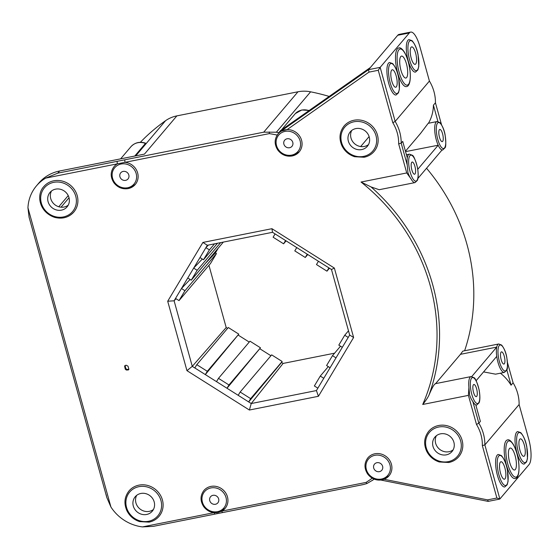 <?xml version="1.0" encoding="UTF-8"?>
<svg xmlns="http://www.w3.org/2000/svg" width="559" height="559" viewBox="0 0 559 559"><rect width="100%" height="100%" fill="white"/><g stroke="black" fill="none" stroke-linecap="round" stroke-linejoin="round"><path stroke-width="0.84" d="M368.472 144.613A11.18 10.341 40.3 0 1 364.349 146.465A11.18 10.341 40.3 0 1 353.064 142.112A11.18 10.341 40.3 0 1 351.751 130.436M355.88 128.584A11.18 10.341 40.3 0 1 367.808 133.839A11.18 10.341 40.3 0 1 367.319 146.318A11.18 10.341 40.3 0 1 361.701 149.581A11.18 10.341 40.3 0 1 349.78 144.327A11.18 10.341 40.3 0 1 350.262 131.854A11.18 10.341 40.3 0 1 355.88 128.584M440.534 433.84A11.18 10.341 -139.7 0 0 434.916 437.103A11.18 10.341 -139.7 0 0 434.434 449.583A11.18 10.341 -139.7 0 0 446.355 454.837A11.18 10.341 -139.7 0 0 451.972 451.567A11.18 10.341 -139.7 0 0 452.462 439.094A11.18 10.341 -139.7 0 0 440.534 433.84M436.404 435.692A11.18 10.341 -139.7 0 0 437.718 447.368A11.18 10.341 -139.7 0 0 449.003 451.721A11.18 10.341 -139.7 0 0 453.125 449.869M55.627 189.145A11.18 10.341 -139.7 0 0 50.01 192.408A11.18 10.341 -139.7 0 0 49.52 204.887A11.18 10.341 -139.7 0 0 61.448 210.142A11.18 10.341 -139.7 0 0 67.066 206.872A11.18 10.341 -139.7 0 0 67.548 194.399A11.18 10.341 -139.7 0 0 55.627 189.145M51.498 190.996A11.18 10.341 -139.7 0 0 52.805 202.672A11.18 10.341 -139.7 0 0 64.089 207.026A11.18 10.341 -139.7 0 0 68.219 205.174M140.833 493.471A11.18 10.341 -139.7 0 0 135.215 496.741A11.18 10.341 -139.7 0 0 134.733 509.214A11.18 10.341 -139.7 0 0 146.654 514.469A11.18 10.341 -139.7 0 0 152.272 511.199A11.18 10.341 -139.7 0 0 152.761 498.726A11.18 10.341 -139.7 0 0 140.833 493.471M136.703 495.323A11.18 10.341 -139.7 0 0 138.017 506.999A11.18 10.341 -139.7 0 0 149.302 511.352A11.18 10.341 -139.7 0 0 153.425 509.501M415.589 53.042A8.902 2.725 78.7 0 0 411.662 46.886A8.902 2.725 78.7 0 0 411.214 58.199A8.902 2.725 78.7 0 0 415.141 64.348A8.902 2.725 78.7 0 0 415.589 53.042M396.177 75.933A8.902 2.725 78.7 0 0 392.25 69.777A8.902 2.725 78.7 0 0 391.803 81.09A8.902 2.725 78.7 0 0 395.73 87.239A8.902 2.725 78.7 0 0 396.177 75.933M524.293 445.013A8.902 2.725 78.7 0 0 520.366 438.857A8.902 2.725 78.7 0 0 519.919 450.163A8.902 2.725 78.7 0 0 523.839 456.319A8.902 2.725 78.7 0 0 524.293 445.013M504.875 467.904A8.902 2.725 78.7 0 0 500.955 461.748A8.902 2.725 78.7 0 0 500.508 473.054A8.902 2.725 78.7 0 0 504.428 479.21A8.902 2.725 78.7 0 0 504.875 467.904M406.442 63.831A11.18 3.417 78.7 0 0 401.516 56.096A11.18 3.417 78.7 0 0 400.95 70.301A11.18 3.417 78.7 0 0 405.876 78.029A11.18 3.417 78.7 0 0 406.442 63.831M515.139 455.795A11.18 3.417 78.7 0 0 510.213 448.066A11.18 3.417 78.7 0 0 509.654 462.265A11.18 3.417 78.7 0 0 514.58 470A11.18 3.417 78.7 0 0 515.139 455.795M123.134 171.41A4.765 4.409 -139.7 0 0 120.744 172.801A4.765 4.409 -139.7 0 0 120.534 178.111A4.765 4.409 -139.7 0 0 125.614 180.354A4.765 4.409 -139.7 0 0 128.004 178.957A4.765 4.409 -139.7 0 0 128.214 173.646A4.765 4.409 -139.7 0 0 123.134 171.41M212.965 495.323A4.765 4.409 -139.7 0 0 210.568 496.72A4.765 4.409 -139.7 0 0 210.366 502.031A4.765 4.409 -139.7 0 0 215.446 504.267A4.765 4.409 -139.7 0 0 217.835 502.876A4.765 4.409 -139.7 0 0 218.045 497.566A4.765 4.409 -139.7 0 0 212.965 495.323M287.095 138.786A4.765 4.409 -139.7 0 0 284.699 140.176A4.765 4.409 -139.7 0 0 284.496 145.487A4.765 4.409 -139.7 0 0 289.576 147.73A4.765 4.409 -139.7 0 0 291.966 146.339A4.765 4.409 -139.7 0 0 292.175 141.022A4.765 4.409 -139.7 0 0 287.095 138.786M376.92 462.705A4.765 4.409 -139.7 0 0 374.53 464.096A4.765 4.409 -139.7 0 0 374.32 469.406A4.765 4.409 -139.7 0 0 379.4 471.649A4.765 4.409 -139.7 0 0 381.797 470.252A4.765 4.409 -139.7 0 0 382 464.941A4.765 4.409 -139.7 0 0 376.92 462.705M364.216 157.198A19.67 18.202 -139.7 0 0 374.097 151.447A19.67 18.202 -139.7 0 0 374.956 129.499A19.67 18.202 -139.7 0 0 353.973 120.255A19.67 18.202 -139.7 0 0 344.092 126.006C339.488 131.945 338.775 138.562 341.961 145.85C344.686 151.216 348.914 154.843 354.644 156.723L364.14 157.247C368.164 156.415 371.483 154.48 374.097 151.447M128.29 188.544A13.87 12.836 -139.7 0 0 135.257 184.491A13.87 12.836 -139.7 0 0 136.857 170.816A13.87 12.836 -139.7 0 0 125.062 162.313A2.068 0.636 -101.3 0 1 125.027 159.769L263.729 132.176L297.982 91.781A33.128 30.654 40.3 0 1 310.615 91.823L276.363 132.21L263.729 132.176M135.257 184.491L128.207 188.6C122.449 189.466 117.676 187.524 113.91 182.786C110.242 177.077 110.305 171.662 114.099 166.547A13.87 12.836 -139.7 0 1 117.397 163.843L269.34 133.608L269.361 131.987M63.964 217.751A19.67 18.202 -139.7 0 0 73.844 212.008A19.67 18.202 -139.7 0 0 74.703 190.053A19.67 18.202 -139.7 0 0 53.72 180.809A19.67 18.202 -139.7 0 0 43.84 186.559C36.125 194.665 38.913 211.994 54.614 217.353C62.322 219.303 68.736 217.521 73.844 212.008M149.169 522.078A19.67 18.202 -139.7 0 0 159.049 516.334A19.67 18.202 -139.7 0 0 159.909 494.387A19.67 18.202 -139.7 0 0 138.925 485.142A19.67 18.202 -139.7 0 0 129.045 490.886C124.44 496.832 123.728 503.442 126.914 510.73C129.639 516.104 133.867 519.73 139.596 521.61L149.092 522.134C153.117 521.295 156.436 519.367 159.049 516.334M218.122 512.463L221.79 511.122A13.87 12.836 -139.7 0 0 225.088 508.411A13.87 12.836 -139.7 0 0 222.81 489.649A13.87 12.836 -139.7 0 0 203.93 490.467C200.136 495.581 200.073 500.997 203.742 506.706C207.508 511.443 212.273 513.379 218.038 512.519L225.088 508.411M448.87 462.447A19.67 18.202 -139.7 0 0 458.75 456.703A19.67 18.202 -139.7 0 0 459.61 434.748A19.67 18.202 -139.7 0 0 438.626 425.504A19.67 18.202 -139.7 0 0 428.746 431.255C424.141 437.194 423.429 443.811 426.615 451.099C429.347 456.472 433.574 460.099 439.297 461.979L448.793 462.503C452.818 461.664 456.137 459.736 458.75 456.703M388.764 83.536A16.567 5.066 78.7 0 0 396.065 94.988L398.469 92.815L399.371 89.342L398.7 77.848C397.666 71.922 395.653 67.164 392.649 63.572L389.595 62.496A16.567 5.066 78.7 0 0 388.764 83.536M397.708 72.991A19.67 6.016 78.7 0 0 406.372 86.589C408.839 86.624 411.117 82.005 410.054 70.895C409.125 63.433 407.28 57.235 404.52 52.308C402.159 48.696 400.216 47.256 398.7 48.004A19.67 6.016 78.7 0 0 397.708 72.991M408.175 60.645A16.567 5.066 78.7 0 0 415.477 72.097L417.88 69.924L418.789 66.451L418.111 54.957C417.084 49.031 415.064 44.273 412.06 40.681L409.006 39.605A16.567 5.066 78.7 0 0 408.175 60.645M516.879 452.608A16.567 5.066 78.7 0 0 524.174 464.061L526.585 461.888L527.486 458.422L526.809 446.927C525.781 440.995 523.769 436.237 520.764 432.652L517.711 431.569A16.567 5.066 78.7 0 0 516.879 452.608M506.412 464.955A19.67 6.016 78.7 0 0 515.077 478.553C517.543 478.588 519.821 473.976 518.759 462.859C517.823 455.403 515.978 449.205 513.225 444.279C510.863 440.66 508.921 439.227 507.397 439.968A19.67 6.016 78.7 0 0 506.412 464.955M497.468 475.499A16.567 5.066 78.7 0 0 504.763 486.952L507.174 484.779L508.075 481.313L507.397 469.819C506.37 463.886 504.358 459.128 501.353 455.543L498.3 454.46A16.567 5.066 78.7 0 0 497.468 475.499M504.239 356.167A6.212 1.901 78.7 0 0 501.5 351.87A6.212 1.901 78.7 0 0 501.185 359.758A6.212 1.901 78.7 0 0 503.925 364.056A6.212 1.901 78.7 0 0 504.239 356.167M442.553 133.741A6.212 1.901 78.7 0 0 439.814 129.443A6.212 1.901 78.7 0 0 439.5 137.332A6.212 1.901 78.7 0 0 442.239 141.63A6.212 1.901 78.7 0 0 442.553 133.741M281.457 129.947L295.383 113.533M145.578 143.167L145.466 143.411A13.87 12.836 -139.7 0 0 130.869 146.772C134.894 142.51 139.799 141.308 145.578 143.167M498.726 343.981L501.626 345.064C504.302 348.502 506.021 352.61 506.789 357.39C507.74 365.258 507.691 369.555 506.65 370.289L504.379 372.406A14.492 4.43 -101.3 0 1 497.992 362.386A14.492 4.43 -101.3 0 1 496.748 356.369A14.492 4.43 -101.3 0 1 496.727 347.111L460.455 354.329L462.831 351.122L498.726 343.981A14.492 4.43 -101.3 0 0 496.727 347.111L471.775 376.535M507.46 362.484L513.092 382.796A41.198 38.117 40.3 0 1 519.115 404.513L484.87 444.901A41.198 38.117 40.3 0 0 478.846 423.184L476.485 424.449L468.414 395.374L468.917 387.38L469.616 395.045C470.748 398.155 471.81 400.272 472.802 401.397L478.846 423.184L480.37 421.388L475.793 404.884A14.492 4.43 -101.3 0 1 472.802 401.397M441.512 124.671L435.44 102.772A41.198 38.117 -139.7 0 0 429.417 81.055L395.164 121.443A41.198 38.117 40.3 0 1 401.187 143.16L407.231 164.954L407.93 172.619C409.062 175.729 410.124 177.846 411.117 178.971L406.735 172.948L398.665 143.866A39.13 36.202 -139.7 0 0 392.802 122.707L378.261 70.287L368.982 72.132L287.095 129.625A13.87 12.836 40.3 0 1 300.372 137.318A13.87 12.836 40.3 0 1 299.219 151.866A13.87 12.836 40.3 0 1 292.252 155.926M407.231 164.954A14.492 4.43 -101.3 0 1 407.287 157.869L402.711 141.364L401.187 143.16L398.665 143.866M417.762 169.314L438.193 145.221A14.492 4.43 -101.3 0 1 436.313 139.96A14.492 4.43 -101.3 0 1 437.04 121.555L439.94 122.638C442.616 126.075 444.335 130.184 445.104 134.964C446.054 142.831 446.005 147.129 444.964 147.862L442.693 149.98A14.492 4.43 -101.3 0 1 442.05 149.959A14.492 4.43 -101.3 0 1 438.193 145.221L405.554 151.622M389.05 475.786L382 479.895C376.235 480.754 371.469 478.818 367.696 474.081C364.035 468.372 364.098 462.957 367.885 457.842A13.87 12.836 40.3 0 1 386.772 457.024A13.87 12.836 40.3 0 1 389.05 475.786A13.87 12.836 40.3 0 1 384.061 479.28A13.87 12.836 40.3 0 1 382.083 479.839M269.34 133.608A198.773 183.911 -139.7 0 1 277.194 135.075A13.87 12.836 40.3 0 1 278.054 133.922A13.87 12.836 40.3 0 1 287.095 129.625L280.807 131.274L368.563 69.665L368.982 72.132M276.363 132.21A200.849 185.826 40.3 0 1 278.773 132.707L278.592 133.301L280.807 131.274L278.773 132.707L280.604 130.547L370.393 67.506L368.563 69.665L380.162 67.359L378.261 70.287M278.592 133.301L278.054 133.922C274.266 139.037 274.203 144.453 277.865 150.161C281.638 154.899 286.404 156.841 292.168 155.975L299.219 151.866M476.589 388.764A6.212 1.901 -101.3 0 1 476.282 396.652A6.212 1.901 -101.3 0 1 473.543 392.355A6.212 1.901 -101.3 0 1 473.857 384.466A6.212 1.901 -101.3 0 1 476.589 388.764M414.911 166.337A6.212 1.901 78.7 0 0 412.172 162.04A6.212 1.901 78.7 0 0 411.857 169.929A6.212 1.901 78.7 0 0 414.596 174.226A6.212 1.901 78.7 0 0 414.911 166.337M135.76 155.842L165.583 120.681A200.849 185.826 -139.7 0 0 140.358 142.293M134.754 156.045L145.466 143.411M329.195 96.434A200.849 185.826 -139.7 0 0 310.615 91.823M429.417 81.055L419.809 46.411A20.704 6.331 78.7 0 0 410.683 32.094A20.704 6.331 78.7 0 0 409.335 32.96L397.735 35.273L370.393 67.506M397.735 35.273A20.704 6.331 -101.3 0 1 399.084 34.406L410.683 32.094M36.468 185.854L38.809 183.093A41.415 38.312 40.3 0 1 59.61 170.998L57.78 173.15L45.733 178.097A41.415 38.312 -139.7 0 0 36.468 185.854A41.415 38.312 -139.7 0 0 27.95 207.801L29.068 217.144L106.839 497.58L110.927 507.013A41.415 38.312 -139.7 0 0 142.468 526.906L153.404 526.34L363.238 484.59L366.865 483.57L372.832 480.069A200.849 185.826 40.3 0 0 374.16 479.126M125.23 369.031L126.257 370.002L128.318 369.974L128.884 369.275L128.004 366.159L125.971 365.153L124.622 366.215L125.23 369.031L125.74 368.437L126.76 369.408L128.905 369.366M124.86 365.614L124.622 366.215L125.125 365.614L125.74 368.437M202.903 242.431L167.7 301.231L186.951 370.652L249.384 410.026L318.42 396.289L353.616 337.489L334.366 268.068L271.94 228.694L202.903 242.431L207.34 245.275L272.533 232.306L275.084 233.914L273.106 237.205L283.602 243.822L285.572 240.531L296.759 247.588L294.789 250.879L305.277 257.496L307.254 254.205L318.441 261.263L316.471 264.554L326.959 271.171L328.93 267.88L331.48 269.487L349.661 335.044L348.222 337.44L344.728 335.239L338.81 345.12L342.311 347.321L336.001 357.865L332.5 355.657L326.589 365.537L330.083 367.745L323.773 378.282L320.279 376.081L314.361 385.962L317.861 388.163L316.422 390.566L251.229 403.542L248.678 401.928L250.649 398.637L240.16 392.02L238.19 395.311L226.996 388.253L228.973 384.962L218.478 378.345L216.508 381.636L205.321 374.579L207.291 371.288L196.796 364.671L194.825 367.962L192.275 366.355L226.192 327.532L208.94 265.336M464.613 350.766A193.393 178.929 -139.7 0 0 426.545 168.252M519.115 404.513L528.723 439.157A20.704 6.331 78.7 0 1 529.038 464.592L499.865 498.991L496.888 498.027L482.347 445.607A39.13 36.202 -139.7 0 0 476.485 424.449M165.583 120.681A33.128 30.654 40.3 0 1 176.868 115.881L297.982 91.781M59.61 170.998L144.453 154.116L176.868 115.881M428.879 395.346C427.656 397.861 425.609 400.901 422.723 404.464A191.325 177.014 -139.7 0 0 361.037 182.038L371.078 186.937A193.393 178.929 40.3 0 1 428.879 395.346C432.128 387.646 434.315 383.802 435.454 383.816M371.078 186.937L379.156 189.718L415.051 182.583A14.492 4.43 -101.3 0 1 411.117 178.971M504.379 372.406L495.547 374.167L483.584 371.896M437.04 121.555L428.201 123.308L420.585 133.384L405.45 151.23M435.608 383.635L460.455 354.329M334.603 353.176L283.106 363.427L281.575 362.463L282.155 361.484L250.649 398.637M223.327 242.096L191.255 280.185L197.173 270.304L193.673 268.096L202.323 259.034M186.951 370.652L192.275 366.355L174.101 300.798L175.533 298.401L179.034 300.602L184.945 290.722L216.452 253.569L215.418 252.92L217.905 248.762M216.452 253.569L210.54 263.45L179.034 300.602M227.562 328.399L226.192 327.532M196.796 364.671L228.303 327.518L238.798 334.135L205.321 374.579L194.825 367.962M249.244 342.073L238.211 335.114M218.478 378.345L249.985 341.193L260.48 347.81L226.996 388.253L216.508 381.636M270.926 355.748L259.893 348.788M240.16 392.02L271.667 354.867L282.155 361.484M326.959 271.171L329.468 268.215M348.488 330.802L344.728 335.239M184.945 290.722L181.451 288.521L187.761 277.977L191.255 280.185M215.418 252.92L206.089 262.695M190.102 279.451L181.451 288.521L175.533 298.401M328.301 366.62L320.279 376.081M281.575 362.463L248.678 401.928L238.19 395.311M340.522 346.196L332.5 355.657M283.602 243.822L286.103 240.866M197.173 270.304L220.644 242.627M238.798 334.135L207.291 371.288M305.277 257.496L307.785 254.541M187.761 277.977L199.982 257.559L203.483 259.76L209.401 249.88L205.901 247.679L208.395 245.066M217.479 243.256L203.483 259.76M209.401 249.88L214.516 243.85M260.48 347.81L228.973 384.962M199.982 257.559L207.34 245.275M167.7 301.231L174.101 300.798L176.057 298.73M249.384 410.026L251.229 403.542L283.106 363.427M318.441 261.263L328.93 267.88M348.222 337.44L342.311 347.321M323.773 378.282L317.861 388.163M336.001 357.865L330.083 367.745M275.084 233.914L285.572 240.531M296.759 247.588L307.254 254.205M272.533 232.306L271.94 228.694M331.48 269.487L334.366 268.068M318.42 396.289L316.422 390.566M349.661 335.044L353.616 337.489M442.05 149.959L417.915 178.426M437.942 121.534L433.407 105.169A41.198 38.117 40.3 0 1 428.46 123.26M433.407 105.169L435.44 102.772M409.335 32.96L380.162 67.359L395.164 121.443L392.802 122.707M506.817 369.876L511.066 385.193L513.092 382.796M511.066 385.193A41.198 38.117 -139.7 0 0 500.417 373.195M496.748 356.369L476.114 380.707M45.733 178.097L117.397 163.843A2.068 0.636 -101.3 0 1 117.362 161.299L125.027 159.769M106.133 494.652L106.839 497.58M214.146 512.708A2.068 0.636 78.7 0 0 215.026 514.077M221.797 511.129A2.068 0.636 78.7 0 0 222.699 512.554M361.54 484.863L363.238 484.583M221.825 511.115L366.075 482.41L366.865 483.57M499.865 498.991L484.87 444.901L482.347 445.607M488.266 501.297L487.609 499.879L496.888 498.027M126.257 370.002L126.76 369.408M353.994 121.778A18.426 17.049 -139.7 0 0 341.584 142.51A18.426 17.049 -139.7 0 0 363.588 156.387A18.426 17.049 -139.7 0 0 375.997 135.662A18.426 17.049 -139.7 0 0 353.994 121.778M121.086 164.018A12.633 11.683 -139.7 0 0 112.576 178.23A12.633 11.683 -139.7 0 0 127.662 187.74A12.633 11.683 -139.7 0 0 136.165 173.535A12.633 11.683 -139.7 0 0 121.086 164.018M53.741 182.339A18.426 17.049 40.3 0 1 75.745 196.216A18.426 17.049 40.3 0 1 63.335 216.948A18.426 17.049 40.3 0 1 41.331 203.064A18.426 17.049 40.3 0 1 53.741 182.339M138.946 486.665A18.426 17.049 -139.7 0 0 126.537 507.397A18.426 17.049 -139.7 0 0 148.54 521.274A18.426 17.049 -139.7 0 0 160.95 500.543A18.426 17.049 -139.7 0 0 138.946 486.665M210.918 487.937A12.633 11.683 -139.7 0 0 202.407 502.143A12.633 11.683 -139.7 0 0 217.493 511.66A12.633 11.683 -139.7 0 0 225.997 497.454A12.633 11.683 -139.7 0 0 210.918 487.937M438.647 427.034A18.426 17.049 -139.7 0 0 426.238 447.759A18.426 17.049 -139.7 0 0 448.248 461.643A18.426 17.049 -139.7 0 0 460.651 440.911A18.426 17.049 -139.7 0 0 438.647 427.034M397.749 74.074A15.324 4.689 78.7 0 0 390 64.124A15.324 4.689 78.7 0 0 390.231 82.942A15.324 4.689 78.7 0 0 397.98 92.899A15.324 4.689 78.7 0 0 397.749 74.074M408.217 61.735A18.426 5.639 78.7 0 0 398.895 49.758A18.426 5.639 78.7 0 0 399.175 72.397A18.426 5.639 78.7 0 0 408.496 84.367A18.426 5.639 78.7 0 0 408.217 61.735M417.161 51.183A15.324 4.689 78.7 0 0 409.412 41.233A15.324 4.689 78.7 0 0 409.642 60.051A15.324 4.689 78.7 0 0 417.391 70.008A15.324 4.689 78.7 0 0 417.161 51.183M525.865 443.154A15.324 4.689 78.7 0 0 518.116 433.197A15.324 4.689 78.7 0 0 518.347 452.021A15.324 4.689 78.7 0 0 526.096 461.972A15.324 4.689 78.7 0 0 525.865 443.154M516.921 453.698A18.426 5.639 78.7 0 0 507.6 441.729A18.426 5.639 78.7 0 0 507.872 464.368A18.426 5.639 78.7 0 0 517.201 476.338A18.426 5.639 78.7 0 0 516.921 453.698M506.454 466.045A15.324 4.689 78.7 0 0 498.705 456.088A15.324 4.689 78.7 0 0 498.935 474.912A15.324 4.689 78.7 0 0 506.685 484.863A15.324 4.689 78.7 0 0 506.454 466.045M308.98 110.626A13.87 12.836 -139.7 0 0 295.327 113.596M505.965 354.127A13.248 4.053 78.7 0 0 499.264 345.518A13.248 4.053 78.7 0 0 499.46 361.799A13.248 4.053 78.7 0 0 506.161 370.407A13.248 4.053 78.7 0 0 505.965 354.127M478.322 386.723A13.248 4.053 78.7 0 0 471.614 378.115A13.248 4.053 78.7 0 0 471.817 394.395A13.248 4.053 78.7 0 0 478.518 403.004A13.248 4.053 78.7 0 0 478.322 386.723M468.917 387.38A14.492 4.43 -101.3 0 1 471.076 376.577L473.99 377.674C475.304 378.024 477.009 382.083 479.119 389.854C480.579 398.148 479.566 401.949 479.014 402.864L476.736 405.009A14.492 4.43 -101.3 0 1 475.793 404.884M416.637 164.297A13.248 4.053 78.7 0 0 409.936 155.688A13.248 4.053 78.7 0 0 410.131 171.969A13.248 4.053 78.7 0 0 416.832 180.578A13.248 4.053 78.7 0 0 416.637 164.297M407.287 157.869A14.492 4.43 -101.3 0 1 409.398 154.151L406.421 154.738M444.279 131.7A13.248 4.053 78.7 0 0 437.578 123.092A13.248 4.053 78.7 0 0 437.774 139.373A13.248 4.053 78.7 0 0 444.475 147.981A13.248 4.053 78.7 0 0 444.279 131.7M374.872 455.312A12.633 11.683 -139.7 0 0 366.369 469.518A12.633 11.683 -139.7 0 0 381.455 479.035A12.633 11.683 -139.7 0 0 389.958 464.829A12.633 11.683 -139.7 0 0 374.872 455.312M285.041 131.393A12.633 11.683 -139.7 0 0 276.537 145.606A12.633 11.683 -139.7 0 0 291.623 155.116A12.633 11.683 -139.7 0 0 300.127 140.91A12.633 11.683 -139.7 0 0 285.041 131.393M69.03 197.76L61.036 207.186M369.108 136.592L360.66 146.556M27.95 207.801L110.927 507.013M142.468 526.906L213.922 512.687M366.075 482.41A198.773 183.911 -139.7 0 0 372.252 478.19M384.096 479.287L487.609 499.879M468.414 395.374L422.723 404.464M361.037 182.038L406.735 172.948M57.78 173.15L117.362 161.299M125.286 369.233L125.796 368.64M127.291 369.988L127.801 369.387M295.355 113.568L301.769 109.983L309.253 110.437M415.051 182.583L417.328 180.438C417.88 179.523 418.894 175.722 417.433 167.427C415.323 159.657 413.618 155.598 412.311 155.248L409.398 154.151M471.076 376.577L435.181 383.719M442.693 149.98L441.903 150.14M476.736 405.009L475.877 405.177M120.618 158.854L130.869 146.772M372.105 480.586L374.691 478.749M488.14 501.381L499.676 499.089M488.091 501.381L380.91 480.062M68.233 195.601L58.772 206.753"/></g></svg>
